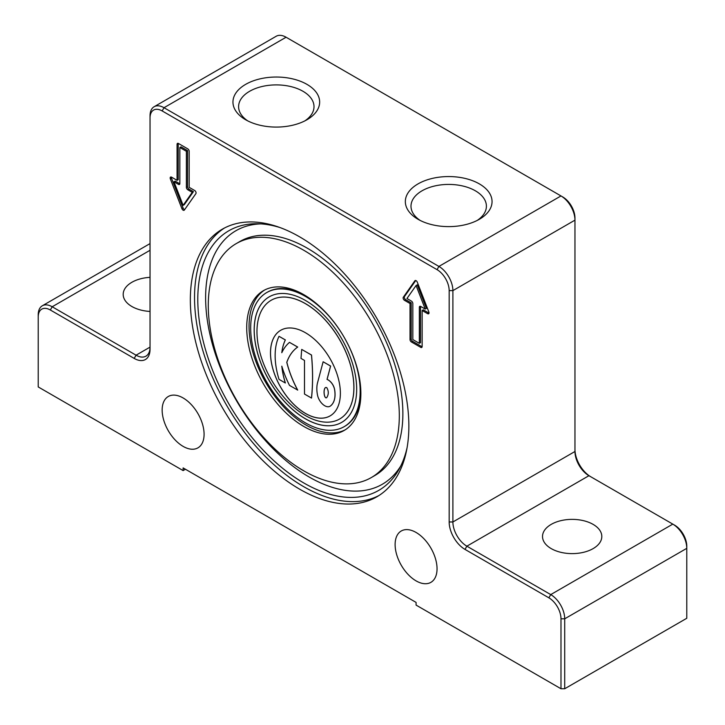 <?xml version="1.0" encoding="UTF-8"?>
<svg xmlns="http://www.w3.org/2000/svg" width="725" height="725" viewBox="0 0 725 725"><rect width="100%" height="100%" fill="white"/><g stroke="black" fill="none" stroke-linecap="round" stroke-linejoin="round"><path stroke-width="1.09" d="M378.93 495.547A154.516 89.211 60 0 1 303.793 486.729A154.516 89.211 60 0 1 203.426 352.477A154.516 89.211 60 0 1 224.469 228.012M407.087 447.66A149.903 86.547 60 0 1 399.267 468.858A149.903 86.547 60 0 1 228.837 403.843A149.903 86.547 60 0 1 257.747 223.744A149.903 86.547 60 0 1 280.013 227.559M345.299 429.771A80.72 46.599 60 0 1 265.767 382.528A80.72 46.599 60 0 1 264.616 290.018M266.709 292.574A77.421 44.696 60 0 1 344.139 337.279A77.421 44.696 60 0 1 344.139 426.681A77.421 44.696 60 0 1 305.424 422.847A77.421 44.696 60 0 1 254.847 354.616A77.421 44.696 60 0 1 266.709 292.574L267.416 292.175A77.421 44.696 60 0 1 304.971 295.356M360.86 392.153A77.421 44.696 60 0 1 344.837 426.273L344.139 426.681M360.869 393.521A80.72 46.599 60 0 1 344.148 430.469A80.72 46.599 60 0 1 263.438 383.869A80.72 46.599 60 0 1 263.438 290.662A80.72 46.599 60 0 1 325.634 312.294A80.72 46.599 60 0 1 360.869 393.521M399.312 415.715A135.077 77.992 60 0 1 371.336 477.548A135.077 77.992 60 0 1 236.25 399.566A135.077 77.992 60 0 1 236.259 243.591A135.077 77.992 60 0 1 340.342 279.778A135.077 77.992 60 0 1 399.312 415.715M173.982 181.785L183.117 205.338L192.252 192.333L187.775 189.751A1.976 1.142 60 0 1 186.379 187.331L186.379 151.289L179.854 147.519L179.854 183.57A1.976 1.142 60 0 1 179.447 184.467A1.976 1.142 60 0 1 178.459 184.377L173.982 181.785L175.151 181.114L179.628 183.697A1.976 1.142 60 0 0 179.836 183.806M179.854 147.519L181.023 146.849L187.548 150.61L187.548 186.66A1.976 1.142 60 0 0 188.944 189.08L193.421 191.663L184.286 204.658L183.117 205.338M192.252 192.333L193.421 191.663M186.379 151.289L187.548 150.61M187.775 148.861A1.976 1.142 60 0 1 189.18 151.289L189.18 187.331L194.672 190.503A1.976 1.142 60 0 1 195.886 193.629L184.331 210.069A1.976 1.142 60 0 1 184.105 210.277A1.976 1.142 60 0 1 181.912 208.673L170.348 178.885A1.976 1.142 60 0 1 170.574 177.063A1.976 1.142 60 0 1 171.562 177.163L177.063 180.335L177.063 144.293A1.976 1.142 60 0 1 177.471 143.387A1.976 1.142 60 0 1 178.459 143.487L187.775 148.861M178.241 143.378A1.976 1.142 -120 0 0 178.223 143.623L178.223 179.664L177.063 180.335M171.345 177.054A1.976 1.142 -120 0 0 171.517 178.214L183.072 207.993A1.976 1.142 -120 0 0 184.621 209.652M419.34 343.333L419.34 307.282A1.976 1.142 60 0 1 419.748 306.376A1.976 1.142 60 0 1 420.745 306.476L425.222 309.058L416.077 285.514L406.942 298.51L411.419 301.102A1.976 1.142 60 0 1 412.824 303.521L412.824 339.563L419.34 343.333L420.509 342.662L420.509 306.612A1.976 1.142 60 0 1 420.527 306.376M425.222 309.058L426.382 308.388L417.247 284.843L416.077 285.514M411.419 341.983A1.976 1.142 60 0 1 410.024 339.563L410.024 303.521L404.523 300.34A1.976 1.142 60 0 1 403.317 297.223L414.872 280.783A1.976 1.142 60 0 1 415.09 280.575A1.976 1.142 60 0 1 417.292 282.179L428.847 311.968A1.976 1.142 60 0 1 428.629 313.789A1.976 1.142 60 0 1 427.641 313.689L422.14 310.508L422.14 346.559A1.976 1.142 60 0 1 421.733 347.465A1.976 1.142 60 0 1 420.745 347.366L411.419 341.983L412.588 341.312L421.905 346.695A1.976 1.142 -120 0 0 422.122 346.795M415.742 280.53L404.478 296.552A1.976 1.142 -120 0 0 405.692 299.67L411.193 302.842L411.193 338.892A1.976 1.142 -120 0 0 412.588 341.312M422.14 310.508L423.3 309.838L428.801 313.019A1.976 1.142 -120 0 0 429.019 313.118M410.024 303.521L411.193 302.842M185.446 469.247L183.117 470.588L38.217 386.933L38.217 316.988A17.128 9.887 60 0 1 50.333 310.001L134.198 358.422A22.402 12.932 -120 0 0 150.039 349.269L150.039 117.93A17.128 9.887 60 0 1 162.155 110.934L437.048 269.646A17.128 9.887 60 0 1 449.165 290.625L449.165 521.973A22.402 12.932 -120 0 0 465.006 549.405L548.87 597.826A17.128 9.887 60 0 1 560.987 618.806L560.987 688.75L564.712 688.75L564.712 618.806A19.765 11.41 -120 0 0 550.737 594.6L466.864 546.179A19.765 11.41 60 0 1 452.889 521.973L452.889 290.625A19.765 11.41 -120 0 0 438.915 266.419L164.013 107.708A19.765 11.41 -120 0 0 154.135 106.729A19.765 11.41 -120 0 0 150.039 115.773L150.039 117.93M183.117 470.588L183.117 467.906L416.077 602.403L416.077 605.094L560.987 688.75M299.597 489.148A154.516 89.211 60 0 1 198.659 352.993A154.516 89.211 60 0 1 222.339 229.172A154.516 89.211 60 0 1 376.855 318.384A154.516 89.211 60 0 1 376.855 496.806A154.516 89.211 60 0 1 299.597 489.148M416.077 580.879A29.652 17.119 60 0 1 396.711 554.752A29.652 17.119 60 0 1 401.26 530.99A29.652 17.119 60 0 1 430.904 548.109A29.652 17.119 60 0 1 430.904 582.347A29.652 17.119 60 0 1 416.077 580.879M183.117 446.382A29.652 17.119 60 0 1 163.75 420.255A29.652 17.119 60 0 1 168.291 396.493A29.652 17.119 60 0 1 197.943 413.612A29.652 17.119 60 0 1 197.943 447.851A29.652 17.119 60 0 1 183.117 446.382M154.135 106.729L276.207 36.25A19.765 11.41 60 0 1 286.085 37.229L560.987 195.94A19.765 11.41 60 0 1 574.961 220.146L574.961 217.998A17.128 9.887 -120 0 0 562.845 197.019L560.987 195.94L438.915 266.419L437.048 269.646M449.165 290.625L452.889 290.625L574.961 220.146L574.961 451.494A19.765 11.41 -120 0 0 588.936 475.7L672.809 524.121A19.765 11.41 60 0 1 686.783 548.336L686.783 546.179A17.128 9.887 -120 0 0 674.667 525.199L672.809 524.121L550.737 594.6L548.87 597.826M590.775 476.76A22.402 12.932 60 0 1 574.961 449.337M560.987 618.806L564.712 618.806L686.783 548.336L686.783 618.271L564.712 688.75M551.199 548.598A29.652 17.119 180 0 1 542.518 536.491A29.652 17.119 180 0 1 560.815 520.677A29.652 17.119 180 0 1 593.132 524.393A29.652 17.119 180 0 1 601.813 536.491A29.652 17.119 180 0 1 583.516 552.314A29.652 17.119 180 0 1 551.199 548.598M418.044 219.285L418.044 219.285A43.346 25.022 180 0 1 418.044 183.887A43.346 25.022 180 0 1 479.343 183.887A43.346 25.022 180 0 1 479.352 219.285A43.346 25.022 180 0 1 418.044 219.285L418.044 219.285M245.657 119.752A43.346 25.022 180 0 1 245.648 119.752A43.346 25.022 180 0 1 245.657 84.363A43.346 25.022 180 0 1 306.956 84.363A43.346 25.022 180 0 1 306.956 119.752A43.346 25.022 180 0 1 245.657 119.752L245.648 119.752M134.198 358.422L136.064 355.187L150.039 347.121A19.765 11.41 60 0 1 145.942 356.165A19.765 11.41 60 0 1 136.064 355.187L52.191 306.766A19.765 11.41 -120 0 0 42.313 305.787A19.765 11.41 -120 0 0 38.217 314.84L38.217 316.988M150.039 311.442A29.652 17.119 180 0 1 131.868 306.503A29.652 17.119 180 0 1 123.187 294.395A29.652 17.119 180 0 1 150.039 277.349M477.213 220.436A37.709 21.768 0 0 0 486.403 206.19A37.709 21.768 0 0 0 448.693 184.422A37.709 21.768 0 0 0 410.993 206.19A37.709 21.768 0 0 0 420.174 220.436M304.826 120.903A37.709 21.768 0 0 0 314.007 106.666A37.709 21.768 0 0 0 276.307 84.898A37.709 21.768 0 0 0 238.597 106.666A37.709 21.768 0 0 0 247.787 120.903M305.424 415.579A68.531 39.567 -120 0 0 339.69 418.978A68.531 39.567 -120 0 0 339.69 339.844A68.531 39.567 -120 0 0 271.159 300.277A68.531 39.567 -120 0 0 260.656 355.196A68.531 39.567 -120 0 0 305.424 415.579M305.424 413.431A49.418 28.529 60 0 1 273.144 369.877A49.418 28.529 60 0 1 280.711 330.283A49.418 28.529 60 0 1 330.138 358.812A49.418 28.529 60 0 1 330.138 415.878A49.418 28.529 60 0 1 305.424 413.431M305.424 418.805A72.482 41.851 60 0 1 258.073 354.933A72.482 41.851 60 0 1 269.183 296.86A72.482 41.851 60 0 1 341.665 338.702A72.482 41.851 60 0 1 341.665 422.394A72.482 41.851 60 0 1 305.424 418.805M269.211 296.842A72.482 41.851 -120 0 0 258.127 354.933A72.482 41.851 -120 0 0 305.47 418.778A72.482 41.851 -120 0 0 341.683 422.385M339.735 418.95L339.69 418.978A68.531 39.567 -120 0 0 339.735 418.95A68.531 39.567 -120 0 0 339.735 339.817A68.531 39.567 -120 0 0 271.204 300.25A68.531 39.567 -120 0 0 271.186 300.268M325.643 387.485C322.96 388.845 324.084 399.357 326.721 397.644C324.039 399.457 322.906 388.808 325.616 387.494L326.739 387.576C328.806 391.083 328.788 394.445 326.694 397.663M280.738 330.265A49.418 28.529 -120 0 0 273.189 369.877A49.418 28.529 -120 0 0 305.47 413.404A49.418 28.529 -120 0 0 330.156 415.86M323.132 361.775L330.627 366.053L327.075 379.392A9.226 5.329 60 0 1 334.606 389.506A26.354 15.216 60 0 1 330.355 406.045A10.54 6.09 60 0 1 330.047 406.245A10.54 6.09 60 0 1 330.029 406.254A10.54 6.09 60 0 1 322.788 404.323A10.54 6.09 60 0 1 317.523 395.17A29.652 17.119 60 0 1 317.541 382.764L323.132 361.775L330.582 366.08L327.029 379.42A9.226 5.329 60 0 1 334.56 389.533A26.354 15.216 60 0 1 330.31 406.072A10.54 6.09 60 0 1 330.002 406.272L330.047 406.245M301.709 349.414L311.523 355.023A230.623 133.146 60 0 1 311.523 398.07L304.491 394.056L304.491 360.434L301.002 358.413L301.709 349.414L311.478 355.051A230.623 133.146 60 0 1 311.478 398.097M289.511 342.372L297.712 347.048A74.131 42.802 -120 0 0 286.837 362.292A74.131 42.802 -120 0 0 297.712 390.095L289.511 385.41A74.131 42.802 60 0 1 281.798 366.161A65.893 38.044 -120 0 0 285.315 382.99L279.025 379.356A65.893 38.044 60 0 1 279.025 336.318L285.315 339.952A65.893 38.044 -120 0 0 281.798 352.712A74.131 42.802 60 0 1 289.511 342.372L297.667 347.076A74.131 42.802 -120 0 0 286.783 362.319A74.131 42.802 -120 0 0 297.667 390.123M281.871 366.406A65.893 38.044 -120 0 0 285.369 382.963L285.315 382.99M279.025 336.318L285.369 339.925A65.893 38.044 -120 0 0 281.853 352.586M236.259 243.591L239.821 241.525A135.077 77.992 60 0 1 343.913 277.72A135.077 77.992 60 0 1 402.873 413.658A135.077 77.992 60 0 1 374.897 475.491L371.336 477.548M400.771 465.967A146.387 84.517 60 0 1 235.942 399.747A146.387 84.517 60 0 1 261 223.88M178.459 184.377L179.628 183.697M187.775 189.751L188.944 189.08M186.379 187.331L187.548 186.66M177.063 144.293L178.223 143.623M170.348 178.885L171.517 178.214M181.912 208.673L183.072 207.993M419.34 307.282L420.509 306.612M410.024 339.563L411.193 338.892M420.745 347.366L421.905 346.695M427.641 313.689L428.801 313.019M414.872 280.783L415.38 280.484M403.317 297.223L404.478 296.552M404.523 300.34L405.692 299.67M465.006 549.405L466.864 546.179L588.936 475.7M574.961 451.494L452.889 521.973L449.165 521.973M286.085 37.229L164.013 107.708L162.155 110.934M150.039 250.279L52.191 306.766L50.333 310.001M42.313 305.787L150.039 243.591"/></g></svg>
